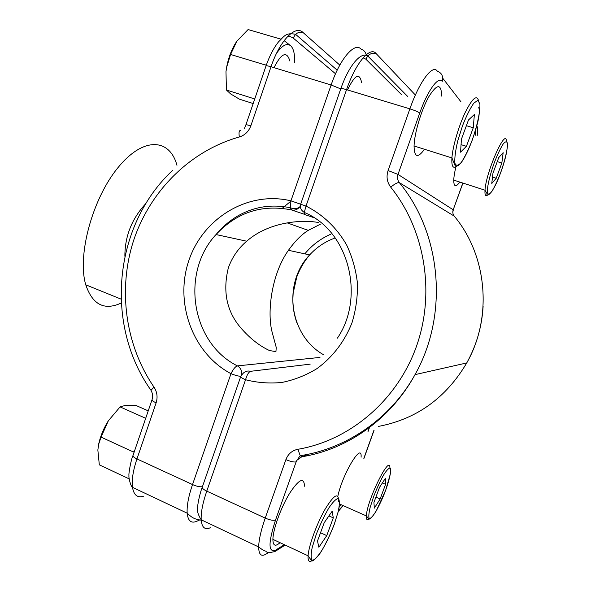 <?xml version="1.0" encoding="UTF-8"?>
<svg xmlns="http://www.w3.org/2000/svg" width="591" height="591" viewBox="0 0 591 591"><rect width="100%" height="100%" fill="white"/><g stroke="black" fill="none" stroke-linecap="round" stroke-linejoin="round"><path stroke-width="0.89" d="M320.448 224.144L308.258 230.372C301.683 234.413 295.079 241.054 288.445 250.296C271.542 273.936 266.8 312.403 272.17 332.327L276.256 347.501L275.931 351.652L269.407 350.507C259.331 345.809 249.779 338.244 240.736 327.813C226.663 311.361 222.541 291.326 228.385 267.716C232.197 257.196 238.299 248.36 246.683 241.209C268.44 222.09 300.841 219.379 318.239 222.46M274.01 67.662C281.515 52.931 286.805 50.737 289.893 61.072M347.508 89.95C354.881 74.747 359.572 72.272 361.574 82.526C359.572 72.272 354.881 74.747 347.508 89.95M124.871 256.272C124.871 236.164 131.896 218.567 145.933 203.474M176.96 165.325C169.735 138.272 143.295 136.299 117.838 167.814C92.248 198.997 77.029 255.814 85.769 284.818C92.543 304.757 104.371 310.822 121.244 303.028M385.317 478.415L385.568 484.317L380.146 498.989L374.332 508.127L373.926 502.468L379.488 487.42L385.317 478.415M361.094 457.205C362.32 441.204 342.492 473.812 337.845 496.204M339.293 506.494L341.421 504.817M382.384 482.943L385.568 484.317M375.898 497.127L380.146 498.989M332.142 511.237L333.287 517.871L326.757 535.609L318.881 547.266L317.485 541.009L324.215 522.71L332.142 511.237M304.557 486.238C303.959 476.708 298.928 479.146 289.457 493.559C280.895 507.617 273.005 529.455 272.894 539.347C272.983 545.803 275.347 546.911 279.994 542.664M328.921 515.906L333.287 517.871M320.521 532.757L326.757 535.609M503.155 152.655L501.84 163.05L496.218 178.268L491.764 183.491L492.953 173.237L498.723 157.612L503.155 152.655M475.637 135.221L475.267 131.047M455.979 166.647C454.619 172.144 453.881 176.635 453.755 180.122C453.77 186.852 455.794 187.502 459.835 182.08M497.245 161.616L501.84 163.05M492.51 177.086L496.218 178.268M474.381 114.491L473.251 127.774L466.425 146.317L460.515 152.183L461.453 139.114L468.493 119.958L474.381 114.491M441.654 96.104C441.351 83.375 437.059 83.582 428.793 96.739C421.309 109.963 414.343 133.403 414.062 145.992C414.284 157.42 417.756 158.514 424.478 149.272M466.388 125.691L473.251 127.774M461.054 144.647L466.425 146.317M145.689 418.295L120.099 406.903L108.323 420.829L101.046 437.104L98.719 444.1L97.855 450.017L99.318 464.844L129.156 478.865M134.585 450.83L133.426 451.975L101.046 437.104M148.23 410.871L136.24 405.574L126.016 405.219L120.099 406.903M108.323 420.829C103.728 428.209 100.551 435.789 98.793 443.553L98.113 447.394M280.917 39.154L248.094 29.55L236.895 41.156L230.571 54.453L226.693 67.086L225.984 71.622L226.427 90.009L254.736 98.963M266.681 64.064L265.522 65.054L230.571 54.453M280.629 45.81L276.751 53.027C282.402 45.086 287.145 42.744 290.964 46.009L284.123 40.639M253.17 103.543L239.451 99.185L230.608 93.903L226.427 90.009M236.895 41.156C232.071 48.226 228.665 56.839 226.678 66.997L225.984 71.622M290.964 46.009C293.712 48.957 294.902 54.446 294.525 62.461M276.477 53.434L276.751 53.027M304.69 214.385L291.54 209.945C262.086 204.05 236.91 212.25 216.025 234.546C180.366 272.702 191.255 343.046 237.405 365.881L319.975 357.422M323.307 354.593C289.25 335.274 282.395 283.222 309.654 254.906C316.577 247.37 324.799 241.83 334.307 238.284M199.381 520.11L196.729 521.299C191.159 523.656 187.975 520.944 187.177 513.18C186.712 505.918 188.492 496.381 192.518 484.561L230.978 373.682C192.503 353.27 174.301 302.747 188.898 260.417C203.097 217.953 248.279 190.465 290.935 200.844L331.13 84.978L271.025 66.761L250.843 125.802L245.982 124.59L244.511 128.343M287.337 36.797L290.048 36.583L292.826 37.728L335.533 73.779M339.81 65.106L302.917 32.409C295.301 24.674 279.669 40.786 271.025 66.761C267.819 65.815 266.142 65.549 266.002 65.978C269.511 55.99 273.699 47.93 278.568 41.798C284.197 36.502 285.505 32.209 295.581 34.322C297.82 32.387 300.265 31.744 302.917 32.409M366.021 54.136L367.794 55.938M401.274 94.405L365.836 59.152L363.118 57.859L365.836 59.152L401.274 94.405M330.923 234.139C320.684 238.601 311.982 245.169 304.823 253.857M282.269 208.291L290.846 201.206M240.877 130.53C239.141 130.094 238.631 132.244 239.348 136.979C244.851 135.265 248.685 131.542 250.843 125.802M239.348 136.979C190.339 150.749 150.528 190.501 133.958 239.458C117.639 288.534 124.989 344.797 153.992 387.075L151.001 390.304L151.658 391.486M172.742 170.282C113.398 225.319 104.356 324.755 151.001 390.304C152.788 393.717 153.135 396.834 152.057 399.664C151.791 400.425 153.15 401.481 156.127 402.84C157.863 397.211 157.147 391.959 153.992 387.075M156.127 402.84L136.949 458.934L192.518 484.561C196.515 486.29 199.817 487.014 202.418 486.74M340.748 88.909L331.13 84.978C340.098 58.509 354.777 41.688 361.131 49.179C364.078 50.161 365.792 52.252 366.272 55.428M151.998 399.834L133.034 455.373C132.702 456.326 134.009 457.515 136.949 458.934C133.071 470.547 131.586 480.018 132.495 487.346C133.81 495.214 137.533 498.154 143.672 496.159M293.18 38.009L295.581 34.322L337.202 70.174M241.645 374.96C242.111 370.926 240.7 367.905 237.405 365.881C235.344 366.523 233.201 369.124 230.978 373.682C235.07 375.307 238.35 376.194 240.818 376.334M419.736 113.058C418.192 111.862 414.912 110.465 409.881 108.862C419.307 81.735 432.649 63.968 437.259 71.105C441.832 72.959 443.486 76.379 442.238 81.381C438.478 75.67 427.552 90.615 419.736 113.058L398.002 174.397L388.08 170.555L409.881 108.862L346.548 89.655L306.012 206.082L290.935 200.844L290.344 207.751L291.54 209.945C294.68 210.573 297.362 209.613 299.593 207.079L300.28 206.104M268.824 552.363L266.009 554.114C261.222 556.966 258.777 554.58 258.681 546.963C258.836 539.812 261.015 530.193 265.226 518.1L206.761 491.136L245.546 379.74C257.469 382.776 269.622 383.677 281.996 382.436C294.252 379.947 305.857 375.374 316.813 368.718C332.482 357.392 344.738 341.413 352.029 322.664C355.945 309.78 357.74 296.593 357.429 283.111C355.885 269.747 352.302 257.078 346.703 245.102C336.988 227.971 322.834 214.467 306.012 206.082L304.276 212.435L305.133 214.71L313.88 217.658M310.186 364.145L250.577 371.311C248.656 372.012 246.972 374.82 245.546 379.74C242.147 378.277 240.544 377.213 240.729 376.548L242.428 374.133C244.593 371.436 247.311 370.498 250.577 371.311M415.384 95.033L376.046 53.471C370.032 46.054 355.605 63.052 346.548 89.655C342.92 88.591 341.007 88.295 340.8 88.753L300.642 204.242M442.733 78.204L460.943 101.807M378.602 426.377C416.699 419.056 446.079 397.913 466.735 362.948C492.783 317.301 487.25 255.585 454.25 216.121L399.324 182.634C397.47 180.174 397.034 177.426 398.002 174.397L453.208 209.79L462.827 183.047M477.144 135.679C477.779 130.729 477.668 127.368 476.819 125.595M302.112 456.732L300.228 455.683L297.879 449.286C349.473 440.546 396.687 400.993 416.182 347.139C435.589 293.276 425.121 229.914 390.717 187.133C394.899 183.779 397.765 182.272 399.324 182.634C441.662 233.652 448.783 314.892 415.015 374.635C390.983 418.775 347.789 449.308 302.112 456.732L308.657 454.132M363.842 458.38L373.911 430.374M275.539 520.014C273.374 520.737 269.932 520.095 265.226 518.1L285.889 459.643C290.646 461.578 294.059 462.325 296.143 461.867L275.539 520.014C268.129 543.099 268.211 553.102 275.775 550.036L284.301 544.68M338.525 510.572L342.994 505.519M369.567 427.286L370.032 426.163M378.432 419.44L378.883 419.351M369.478 427.529L367.957 431.777M297.879 449.286C292.102 450.482 288.105 453.932 285.889 459.643M388.08 170.555C386.13 176.657 387.009 182.183 390.717 187.133M240.685 376.674L202.292 487.087C201.959 488.173 203.452 489.525 206.761 491.136C202.706 503.007 200.844 512.56 201.191 519.799C201.856 527.541 204.9 530.186 210.315 527.733M275.775 550.036L275.133 551.41C269.91 552.917 266.8 552.836 265.817 551.152C264.546 551.085 262.168 549.689 258.681 546.963L201.191 519.799C198.155 514.894 196.958 511.067 197.586 508.326C197.372 505.527 199.514 494.298 202.218 487.294M301.779 456.791L296.896 460.286L296.143 461.867M462.938 183.084L453.208 209.79C452.455 212.11 452.802 214.223 454.25 216.121L454.346 216.24M365.836 59.152L367.757 55.975C370.173 53.559 372.943 52.725 376.046 53.471M385.694 490.138C389.683 478.969 391.478 470.296 390.193 468.109C388.775 467.976 386.514 470.362 383.411 475.282C380.028 481.473 376.77 488.565 373.645 496.58L370.143 507.433C368.703 513.535 368.444 517.288 369.353 518.684C370.934 518.403 373.268 515.736 376.349 510.683L385.694 490.138M369.279 518.647C367.122 520.597 366.139 519.688 366.346 515.906C366.996 500.134 390.252 453.297 389.905 467.954M334.218 524.394L338.133 511.954C339.648 504.862 339.736 500.392 338.392 498.531C336.19 498.649 332.977 501.825 328.766 508.075C324.282 515.832 320.108 524.623 316.244 534.434L312.181 547.539C310.74 554.764 310.844 559.034 312.469 560.349C314.929 559.611 318.231 556.035 322.376 549.623C326.668 541.999 330.613 533.592 334.218 524.394M311.93 560.704C309.115 562.543 307.837 560.903 308.088 555.799C308.657 545.995 316.687 523.907 324.939 509.486C334.011 494.667 338.577 491.963 338.636 501.375M500.503 173.074C504.729 161.254 507.506 149.782 507.521 143.842C507.004 141.123 505.549 141.19 503.155 144.034C500.355 148.533 497.386 154.79 494.246 162.821C489.799 175.328 487.058 187.111 487.294 192.555C487.981 194.853 489.533 194.439 491.948 191.329C494.682 186.771 497.533 180.691 500.503 173.074M488.203 194.528C485.736 196.966 484.672 195.518 485.004 190.191C485.935 172.195 505.822 127.146 506.457 141.286M472.061 140.481C477.151 126.09 480.254 111.795 479.892 103.994L477.934 100.278L473.797 103.152C470.163 108.389 466.402 115.925 462.524 125.765L457.774 140.813C455.484 150.535 454.501 157.952 454.841 163.064C456.001 166.145 458.165 165.901 461.342 162.333C464.866 156.992 468.441 149.7 472.061 140.481M456.902 165.908C453.098 169.159 451.435 166.499 451.908 157.915C452.713 146.797 458.461 126.873 464.94 113.029C472.106 98.616 476.627 94.449 478.518 100.507M297.007 323.114C294.281 315.646 292.885 307.933 292.833 299.969L293.151 293.225L296.8 276.847C299.859 268.757 304.143 261.436 309.654 254.906L288.445 250.296M246.683 241.209L216.025 234.546C221.898 227.454 228.717 221.507 236.474 216.712C253.111 206.828 271.07 203.843 290.344 207.751C293.823 209.14 296.911 208.919 299.593 207.079L300.391 207.36M85.769 284.818L121.059 299.12M308.258 230.372L287.13 222.859M201.213 520.183C194.934 519.245 192.407 518.152 187.177 513.18L132.495 487.346C130.737 486.341 128.565 477.912 128.949 475.666C128.476 474.13 130.877 460.057 132.96 455.58M246.004 124.546L266.002 65.978M483.128 306.197C481.983 326.395 476.516 345.314 466.735 362.948L415.015 374.635C390.607 418.731 346.296 448.82 300.228 455.683L296.896 460.286M285.158 545.079L275.133 551.41M477.203 135.694L477.299 134.371M338.325 511.4L343.179 505.601M363.953 458.424L374.088 430.233M453.304 209.879L452.817 212.272M340.83 88.665C348.889 65.498 360.938 51.336 367.757 55.975L407.487 96.267M300.642 204.25C299.689 207.441 300.9 210.167 304.276 212.435C349.185 230.778 365.364 297.31 337.387 338.17M339.574 503.997L366.346 515.906L368.289 518.248C368.858 518.78 369.094 521.69 375.625 511.983C379.836 504.352 383.197 497.061 385.724 490.102L390.503 473.347M272.894 539.347L308.088 555.799L311.354 560.416C312.033 562.063 314.781 559.928 319.605 554.003C324.644 546.394 329.534 536.51 334.277 524.343L338.503 510.668L339.352 505.94M453.755 180.122L485.004 190.191L486.866 193.331C486.578 198.059 493.19 193.375 500.511 173.111C503.51 164.992 505.623 157.568 506.864 150.823M414.062 145.992L451.908 157.915L454.368 163.818C454.848 165.916 456.666 168.184 461.423 162.385C464.932 157.265 468.486 149.988 472.083 140.54C475.999 128.89 481.03 114.573 478.666 107.052M98.793 443.553L98.712 444.1"/></g></svg>

